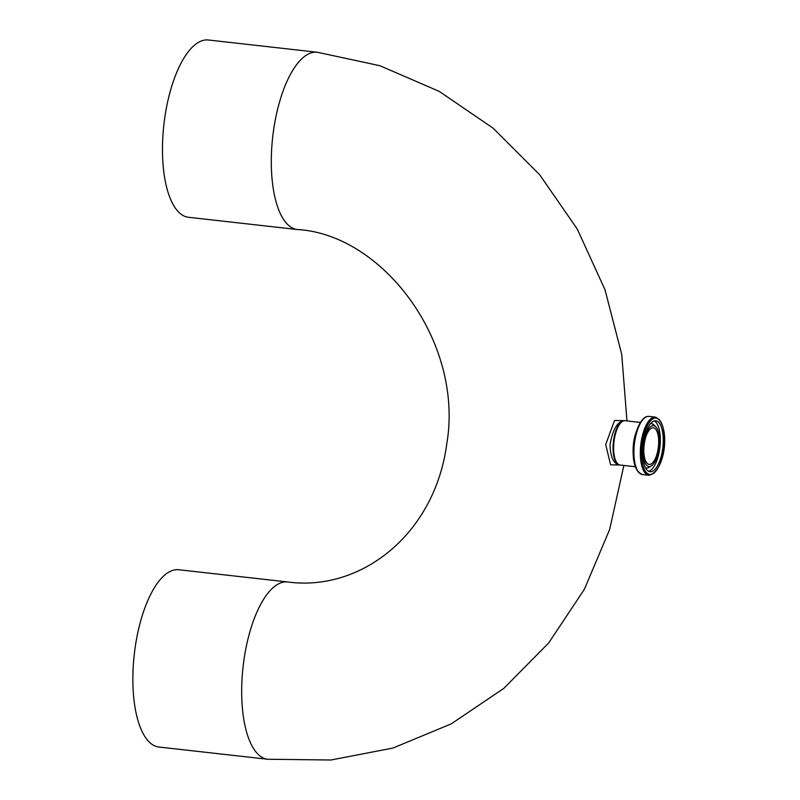 <?xml version="1.0" encoding="UTF-8"?>
<svg xmlns="http://www.w3.org/2000/svg" width="800" height="800" viewBox="0 0 800 800"><rect width="100%" height="100%" fill="white"/><g stroke="black" fill="none" stroke-linecap="round" stroke-linejoin="round"><path stroke-width="1.2" d="M640.43 422.43L625.11 420.71A22.3 8.7 96.4 0 0 623.86 420.79A22.3 8.7 96.4 0 0 613.82 443.48A22.3 8.7 96.4 0 0 620.13 465.03L635.45 466.75M652.26 427.84A18.43 7.19 96.4 0 0 643.97 446.59A18.43 7.19 96.4 0 0 649.18 464.4A18.43 7.19 96.4 0 0 658.39 446.89A18.43 7.19 96.4 0 0 653.3 427.77A18.43 7.19 96.4 0 0 652.26 427.84M654.35 420.91A25.63 10 -83.6 0 1 655.79 420.8A25.63 10 -83.6 0 1 662.86 447.39A25.63 10 -83.6 0 1 650.07 471.74A25.63 10 -83.6 0 1 642.82 446.98A25.63 10 -83.6 0 1 654.35 420.91M652.38 425.72A20.58 8.03 96.4 0 0 642.96 449.71A20.58 8.03 96.4 0 0 651.41 465.88A20.58 8.03 96.4 0 0 659.22 446.98A20.58 8.03 96.4 0 0 655.8 426.82A20.58 8.03 96.4 0 0 652.38 425.72M136.97 636.75A89.2 34.79 -83.6 0 1 178.79 569.74L287.62 581.97A89.2 34.79 -83.6 0 0 245.79 648.98A89.2 34.79 -83.6 0 0 267.69 759.26L158.86 747.02A89.2 34.79 -83.6 0 1 136.97 636.75M624.83 420.69A22.3 8.7 96.4 0 0 624.54 420.64A22.3 8.7 96.4 0 0 613.14 445A22.3 8.7 96.4 0 0 619.56 464.96L618.94 464.89C613.35 463.34 610.38 456.59 610.04 444.65C612.71 429.7 617.34 421.68 623.93 420.57L623.81 420.56M624.45 420.63L614.53 420.5L605.7 444.55L610.58 464.77L620.18 465.03M208.41 40A89.2 34.79 96.4 0 0 163.87 124.75A89.2 34.79 96.4 0 0 188.48 217.28L297.31 229.52A89.2 34.79 -83.6 0 1 272.7 136.99A89.2 34.79 -83.6 0 1 317.24 52.24L208.41 40M636.49 431.37A22.3 8.7 96.4 0 0 633.59 457.16M654.5 418.2A28.37 11.06 -83.6 0 1 661.96 457.89A28.37 11.06 -83.6 0 1 642.33 462.73A28.37 11.06 -83.6 0 1 654.5 418.2M653.73 417.22A29.26 11.41 96.4 0 0 640.57 446.99A29.26 11.41 96.4 0 0 648.84 475.26C665.71 471.84 671.1 424.23 655.38 417.11A29.26 11.41 96.4 0 0 653.73 417.22M647.34 416.5A29.26 11.41 -83.6 0 1 648.99 416.39L647.08 416.52C635.09 418.85 625.21 467.58 642.45 474.54A29.26 11.41 -83.6 0 1 634.18 446.27A29.26 11.41 -83.6 0 1 647.34 416.5M645.1 417.57A28.67 11.18 96.4 0 0 633.84 444.13A28.67 11.18 96.4 0 0 638.92 472.52M645.42 467.65A22.28 8.69 96.4 0 0 649.21 467.26L651.41 465.88M655.8 426.82L653.96 424.98A22.28 8.69 96.4 0 0 650.35 423.76M648.63 471.3A25.63 10 96.4 0 0 659.93 447.06A25.63 10 96.4 0 0 654.29 420.92M655.38 417.11L648.99 416.39M648.84 475.26L642.45 474.54M624.54 420.64L623.93 420.57M297.31 229.52C382.92 234.33 464.23 342.24 446.75 444.01C434.78 534.05 361.3 591.94 287.62 581.97M317.24 52.24L379.89 65.71L439.18 91.35L493.01 128.11L539.56 174.6L577.31 229.12L605 289.75L621.74 354.42L626.96 420.91M623.87 465.45L609.67 529.45L584.36 589.32L548.7 642.94L503.83 688.36L451.27 723.86L392.93 748.06L330.95 760L267.69 759.26"/></g></svg>
